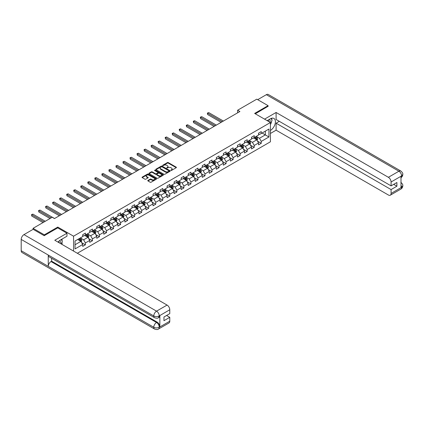 <?xml version="1.0" encoding="UTF-8"?>
<svg xmlns="http://www.w3.org/2000/svg" width="424" height="424" viewBox="0 0 424 424"><rect width="100%" height="100%" fill="white"/><g stroke="black" fill="none" stroke-linecap="round" stroke-linejoin="round"><path stroke-width="0.64" d="M170.914 170.411L171.535 170.411L176.236 167.697A0.625 0.36 0 0 0 176.236 167.183L168.27 162.583A0.625 0.36 0 0 0 167.385 162.583L162.684 165.302L162.684 165.657L163.913 165.307A2.003 1.155 0 0 1 166.743 165.307L167.406 165.689A2.003 1.155 0 0 1 167.994 166.505A2.003 1.155 0 0 1 167.406 167.326L166.802 168.037L168.026 167.681A2.003 1.155 0 0 1 170.861 167.681L171.524 168.068A2.003 1.155 0 0 1 172.112 168.885A2.003 1.155 0 0 1 171.524 169.701L170.914 170.411L170.914 170.051M147.955 180.423A0.625 0.36 0 0 0 147.955 180.931L150.191 182.225A0.625 0.36 0 0 0 151.077 182.225L156.297 179.209A0.625 0.36 0 0 0 156.297 178.695L148.331 174.094A0.625 0.36 0 0 0 147.446 174.094L142.226 177.11A0.625 0.36 0 0 0 142.226 177.624L144.923 179.182A0.625 0.36 0 0 0 145.808 179.182L148.045 177.889A0.625 0.36 0 0 0 148.045 177.38L146.704 176.607A1.675 0.965 0 0 1 146.216 175.923A1.675 0.965 0 0 1 147.25 175.032A1.675 0.965 0 0 1 149.073 175.239L154.32 178.266A1.675 0.965 0 0 1 154.808 178.949A1.675 0.965 0 0 1 153.774 179.845A1.675 0.965 0 0 1 151.951 179.633L151.077 179.129A0.625 0.36 0 0 0 150.191 179.129L147.955 180.423L147.955 180.931M57.77 227.911L57.77 227.079L44.329 234.832L33.061 228.329L33.061 229.368M57.77 227.079L73.553 236.189L270.417 122.525L270.417 141.791L77.338 253.266M268.074 106.44L268.074 105.661L254.638 113.415L270.417 122.525M268.074 105.661L256.801 99.152L237.636 110.213L237.636 112.816M33.061 228.329L52.221 217.263L54.479 218.567L239.894 111.517L237.636 110.213M163.956 174.275A0.625 0.36 0 0 0 164.841 174.275L170.061 171.259A0.625 0.36 0 0 0 170.061 170.75L162.095 166.15A0.625 0.36 0 0 0 161.21 166.15L155.99 169.165A0.625 0.36 0 0 0 155.99 169.674L163.956 174.275M154.638 170.506L155.083 170.565L155.083 170.045L163.182 174.725A0.625 0.36 0 0 1 163.182 175.234L157.956 178.25A0.625 0.36 0 0 1 157.071 178.25L149.105 173.649L151.342 172.367L151.342 171.847L149.105 173.14A0.625 0.36 0 0 0 149.105 173.649L149.105 173.14M151.342 172.367A0.625 0.36 0 0 1 152.227 172.367L152.227 171.847A0.625 0.36 0 0 0 151.342 171.847M152.227 171.847L155.46 173.713A0.625 0.36 0 0 0 156.345 173.713L157.823 172.859A0.625 0.36 0 0 0 157.823 172.345L154.463 170.406L155.083 170.045M73.553 251.082L73.553 236.189M81.647 242.661L85.41 244.834L85.41 242.931L89.74 240.435L89.74 242.332L92.443 240.768L92.443 238.871L96.773 236.369L96.773 238.272L99.476 236.709L99.476 234.811L103.806 232.31L103.806 234.212L106.514 232.649L106.514 230.746L110.839 228.25L110.839 230.147L113.547 228.589L113.547 226.686L117.877 224.19L117.877 226.087L120.58 224.524L120.58 222.627L124.91 220.125L124.91 222.028L127.613 220.464L127.613 218.567L131.944 216.065L131.944 217.968L134.652 216.404L134.652 214.502L138.977 212.005L138.977 213.903L141.685 212.345L141.685 210.442L146.015 207.946L146.015 209.843L148.718 208.279L148.718 206.382L153.048 203.88L153.048 205.783L155.751 204.22L155.751 202.322L160.081 199.821L160.081 201.723L162.784 200.16L162.784 198.257L167.114 195.761L167.114 197.658L169.823 196.1L169.823 194.197L174.147 191.696L174.147 193.598L176.856 192.035L176.856 190.138L181.186 187.636L181.186 189.539L183.889 187.975L183.889 186.078L188.219 183.576L188.219 185.479L190.922 183.915L190.922 182.013L195.252 179.516L195.252 181.414L197.955 179.856L197.955 177.953L202.285 175.451L202.285 177.354L204.993 175.79L204.993 173.893L209.318 171.391L209.318 173.294L212.027 171.731L212.027 169.828L216.357 167.332L216.357 169.234L219.06 167.671L219.06 165.768L223.39 163.272L223.39 165.169L226.093 163.611L226.093 161.708L230.423 159.207L230.423 161.109L233.131 159.546L233.131 157.649L237.456 155.147L237.456 157.05L240.164 155.486L240.164 153.583L244.489 151.087L244.489 152.984L247.197 151.426L247.197 149.524L251.527 147.027L251.527 148.925L254.23 147.361L254.23 145.464L258.561 142.962L258.561 144.865L261.264 143.301L261.264 141.404L268.933 136.978L268.933 129.06L265.323 131.143L265.323 134.896L268.933 136.978M85.41 244.834L82.707 246.392L82.707 244.494L75.037 248.92L75.037 241.007L82.707 236.581L82.707 234.679L85.41 233.115L85.41 235.018L89.74 232.516L89.74 230.619L92.443 229.055L92.443 230.958L96.773 228.457L96.773 226.559L99.476 224.996L99.476 226.893L103.806 224.397L103.806 222.494L106.514 220.936L106.514 222.833L110.839 220.337L110.839 218.434L113.547 216.871L113.547 218.773L117.877 216.272L117.877 214.374L120.58 212.811L120.58 214.714L124.91 212.212L124.91 210.309L127.613 208.751L127.613 210.649L131.944 208.152L131.944 206.25L134.652 204.691L134.652 206.589L138.977 204.092L138.977 202.19L141.685 200.626L141.685 202.529L146.015 200.027L146.015 198.13L148.718 196.566L148.718 198.469L153.048 195.968L153.048 194.065L155.751 192.507L155.751 194.404L160.081 191.908L160.081 190.005L162.784 188.442L162.784 190.344L167.114 187.843L167.114 185.945L169.823 184.382L169.823 186.284L174.147 183.783L174.147 181.885L176.856 180.322L176.856 182.225L181.186 179.723L181.186 177.82L183.889 176.262L183.889 178.16L188.219 175.663L188.219 173.761L190.922 172.197L190.922 174.1L195.252 171.598L195.252 169.701L197.955 168.137L197.955 170.04L202.285 167.538L202.285 165.641L204.993 164.077L204.993 165.975L209.318 163.478L209.318 161.576L212.027 160.018L212.027 161.915L216.357 159.419L216.357 157.516L219.06 155.953L219.06 157.855L223.39 155.354L223.39 153.456L226.093 151.893L226.093 153.795L230.423 151.294L230.423 149.396L233.131 147.833L233.131 149.73L237.456 147.234L237.456 145.331L240.164 143.773L240.164 145.671L244.489 143.174L244.489 141.272L247.197 139.708L247.197 141.611L251.527 139.109L251.527 137.212L254.23 135.648L254.23 137.551L258.561 135.049L258.561 133.152L261.264 131.588L261.264 133.486L268.933 129.06M84.689 235.431L87.932 237.308L83.608 239.809L80.359 237.933M82.707 235.537L83.608 236.057L85.41 235.018M83.608 239.809L85.41 242.931M87.932 237.308L89.74 240.435M91.722 231.372L94.971 233.248L90.641 235.744L87.392 233.873M89.74 231.478L90.641 231.997L92.443 230.958M90.641 235.744L92.443 238.871M94.971 233.248L96.773 236.369M98.755 227.312L102.004 229.188L97.674 231.684L94.43 229.813M96.773 227.418L97.674 227.937L99.476 226.893M97.674 231.684L99.476 234.811M102.004 229.188L103.806 232.31M105.793 223.252L109.037 225.123L104.707 227.624L101.463 225.748M103.806 223.353L104.707 223.877L106.514 222.833M104.707 227.624L106.514 230.746M109.037 225.123L110.839 228.25M112.826 219.187L116.07 221.063L111.745 223.565L108.496 221.688M110.839 219.293L111.745 219.812L113.547 218.773M111.745 223.565L113.547 226.686M116.07 221.063L117.877 224.19M119.86 215.127L123.108 217.003L118.778 219.5L115.529 217.629M117.877 215.233L118.778 215.752L120.58 214.714M118.778 219.5L120.58 222.627M123.108 217.003L124.91 220.125M126.893 211.067L130.142 212.943L125.811 215.44L122.562 213.564M124.91 211.173L125.811 211.693L127.613 210.649M125.811 215.44L127.613 218.567M130.142 212.943L131.944 216.065M133.926 207.007L137.175 208.878L132.845 211.38L129.601 209.504M131.944 207.108L132.845 207.633L134.652 206.589M132.845 211.38L134.652 214.502M137.175 208.878L138.977 212.005M140.964 202.942L144.208 204.819L139.878 207.32L136.634 205.444M138.977 203.048L139.878 203.568L141.685 202.529M139.878 207.32L141.685 210.442M144.208 204.819L146.015 207.946M147.997 198.883L151.241 200.759L146.916 203.255L143.667 201.384M146.015 198.989L146.916 199.508L148.718 198.469M146.916 203.255L148.718 206.382M151.241 200.759L153.048 203.88M155.03 194.823L158.279 196.699L153.949 199.195L150.7 197.319M153.048 194.929L153.949 195.448L155.751 194.404M153.949 199.195L155.751 202.322M158.279 196.699L160.081 199.821M162.063 190.763L165.312 192.634L160.982 195.135L157.739 193.259M160.081 190.864L160.982 191.388L162.784 190.344M160.982 195.135L162.784 198.257M165.312 192.634L167.114 195.761M169.097 186.698L172.345 188.574L168.015 191.076L164.772 189.199M167.114 186.804L168.015 187.323L169.823 186.284M168.015 191.076L169.823 194.197M172.345 188.574L174.147 191.696M176.135 182.638L179.379 184.514L175.054 187.011L171.805 185.14M174.147 182.744L175.054 183.263L176.856 182.225M175.054 187.011L176.856 190.138M179.379 184.514L181.186 187.636M183.168 178.578L186.412 180.454L182.087 182.951L178.838 181.075M181.186 178.684L182.087 179.204L183.889 178.16M182.087 182.951L183.889 186.078M186.412 180.454L188.219 183.576M190.201 174.518L193.45 176.389L189.12 178.891L185.871 177.015M188.219 174.619L189.12 175.138L190.922 174.1M189.12 178.891L190.922 182.013M193.45 176.389L195.252 179.516M197.234 170.453L200.483 172.329L196.153 174.831L192.909 172.955M195.252 170.559L196.153 171.079L197.955 170.04M196.153 174.831L197.955 177.953M200.483 172.329L202.285 175.451M204.273 166.393L207.516 168.27L203.186 170.766L199.943 168.895M202.285 166.499L203.186 167.019L204.993 165.975M203.186 170.766L204.993 173.893M207.516 168.27L209.318 171.391M211.306 162.334L214.549 164.205L210.225 166.706L206.976 164.83M209.318 162.434L210.225 162.959L212.027 161.915M210.225 166.706L212.027 169.828M214.549 164.205L216.357 167.332M218.339 158.274L221.588 160.145L217.258 162.646L214.009 160.77M216.357 158.375L217.258 158.894L219.06 157.855M217.258 162.646L219.06 165.768M221.588 160.145L223.39 163.272M225.372 154.209L228.621 156.085L224.291 158.587L221.042 156.71M223.39 154.315L224.291 154.834L226.093 153.795M224.291 158.587L226.093 161.708M228.621 156.085L230.423 159.207M232.405 150.149L235.654 152.025L231.324 154.522L228.08 152.651M230.423 150.255L231.324 150.774L233.131 149.73M231.324 154.522L233.131 157.649M235.654 152.025L237.456 155.147M239.443 146.089L242.687 147.96L238.357 150.462L235.113 148.586M237.456 146.19L238.357 146.715L240.164 145.671M238.357 150.462L240.164 153.583M242.687 147.96L244.489 151.087M246.477 142.029L249.72 143.9L245.395 146.402L242.146 144.526M244.489 142.13L245.395 142.649L247.197 141.611M245.395 146.402L247.197 149.524M249.72 143.9L251.527 147.027M253.51 137.964L256.759 139.841L252.428 142.337L249.179 140.466M251.527 138.07L252.428 138.59L254.23 137.551M252.428 142.337L254.23 145.464M256.759 139.841L258.561 142.962M262.074 133.019L265.323 134.896L259.462 138.277L256.213 136.406M258.561 134.011L259.462 134.53L261.264 133.486M259.462 138.277L261.264 141.404M44.329 234.832L44.329 235.617M75.037 244.754L80.899 241.367L77.656 239.496M80.899 241.367L82.707 244.494M257.501 141.128L261.264 143.301M250.467 145.188L254.23 147.361M243.434 149.253L247.197 151.426M236.396 153.313L240.164 155.486M229.363 157.373L233.131 159.546M222.33 161.433L226.093 163.611M215.297 165.498L219.06 167.671M208.258 169.558L212.027 171.731M201.225 173.617L204.993 175.79M194.192 177.677L197.955 179.856M187.159 181.742L190.922 183.915M180.126 185.802L183.889 187.975M173.087 189.862L176.856 192.035M166.054 193.922L169.823 196.1M159.021 197.987L162.784 200.16M151.988 202.047L155.751 204.22M144.955 206.106L148.718 208.279M137.917 210.166L141.685 212.345M130.883 214.231L134.652 216.404M123.85 218.291L127.613 220.464M116.817 222.351L120.58 224.524M109.784 226.416L113.547 228.589M102.746 230.476L106.514 232.649M95.713 234.536L99.476 236.709M88.68 238.595L92.443 240.768M171.089 170.475L171.524 170.22A2.003 1.155 0 0 0 172.112 169.404L172.112 168.885M167.994 166.505L167.994 167.029A2.003 1.155 0 0 1 167.406 167.846L166.977 168.095M176.236 167.183L176.236 167.697L168.27 163.108A0.625 0.36 0 0 0 167.385 163.108L162.858 165.72M170.061 170.75L170.061 171.259L162.095 166.669A0.625 0.36 0 0 0 161.21 166.669L155.995 169.679M168.959 171.185L168.959 170.824L161.963 166.786L160.701 167.157A2.003 1.155 0 0 0 160.118 167.978A2.003 1.155 0 0 0 160.701 168.794L165.482 171.556A2.003 1.155 0 0 0 168.317 171.556L168.959 171.185L168.959 171.704L169.086 171.005M160.118 167.978L160.118 168.498A2.003 1.155 0 0 0 160.701 169.314L160.701 168.794M168.959 171.704L168.317 172.075A2.003 1.155 0 0 1 165.482 172.075L160.701 169.314M152.227 172.367L155.46 174.232A0.625 0.36 0 0 0 156.345 174.232L157.823 173.379A0.625 0.36 0 0 0 158.009 173.124L158.009 172.6M155.083 170.565L163.171 175.239M158.809 175.647A1.675 0.965 0 0 0 160.632 175.859A1.675 0.965 0 0 0 161.671 174.964A1.675 0.965 0 0 0 161.178 174.28L159.329 173.215A0.625 0.36 0 0 0 158.444 173.215L156.965 174.073A0.625 0.36 0 0 0 156.965 174.582L158.809 175.647L158.809 176.172A1.675 0.965 0 0 0 160.632 176.379A1.675 0.965 0 0 0 161.671 175.488L161.671 174.964M156.779 174.328L156.779 174.847A0.625 0.36 0 0 0 156.965 175.101L156.965 174.582M158.809 176.172L156.965 175.101M154.808 178.949L154.808 179.474A1.675 0.965 0 0 1 153.774 180.364A1.675 0.965 0 0 1 151.951 180.158L151.077 179.649A0.625 0.36 0 0 0 150.191 179.649L147.965 180.937M146.216 175.923L146.216 176.442A1.675 0.965 0 0 0 146.704 177.126L146.704 176.607M148.034 177.894L146.704 177.126M156.297 178.695L156.297 179.209L148.331 174.619A0.625 0.36 0 0 0 147.446 174.619L142.231 177.63L142.226 177.11M257.114 140.455L257.649 139.104A1.691 0.975 -120 0 0 257.108 137.668L256.181 136.422M254.559 138.569L253.923 137.726M223.39 121.047L208.746 112.593L207.622 113.24L207.622 114.544L221.132 122.345M254.782 137.233L255.714 138.473A1.691 0.975 60 0 1 256.197 139.491L256.737 139.178A1.691 0.975 -120 0 0 256.255 138.16L255.322 136.92M254.898 137.164L255.932 138.542A0.859 0.498 60 0 1 256.085 138.802L256.737 139.178M207.622 114.544L207.373 113.097L222.261 121.693M207.373 113.097L208.746 112.593M270.009 122.292A4.145 2.396 120 0 0 269.394 119.345M268.689 121.529A2.836 1.638 120 0 0 268.101 120.103A2.836 1.638 120 0 0 268.095 120.098M270.978 118.482L272.086 120.056L270.417 124.354M60.245 243.397A4.145 2.396 120 0 0 59.694 240.498M58.925 242.634A2.836 1.638 120 0 0 58.634 241.468M61.189 239.549L62.323 241.161L61.231 243.97M270.417 130.465A7.176 4.139 120 0 0 275.033 124.142A7.176 4.139 120 0 0 273.915 118.45A7.176 4.139 120 0 0 270.327 118.805L267.152 120.639M270.417 133.465L276.098 130.184L276.098 123.177L391.082 189.565L391.082 193.445L401.676 187.27L401.003 187.583L401.003 176.389L401.613 175.907L391.082 181.986A3.827 2.21 -120 0 0 388.379 177.301L398.904 171.222L266.336 94.685L257.702 99.672M279.299 121.333L276.098 123.177M393.7 184.355L396.901 186.205L396.901 182.511L391.082 185.866L276.098 119.483L276.098 112.477L388.379 177.301M264.555 119.144L276.098 112.477M276.098 130.184L388.379 195.003A3.827 2.21 -120 0 0 390.292 195.194A3.827 2.21 -120 0 0 391.082 193.445M266.336 94.685A3.922 2.263 -60 0 1 268.297 94.494L400.866 171.031A3.922 2.263 -60 0 0 398.904 171.222A3.827 2.21 60 0 1 401.613 175.907M391.082 185.866L391.082 181.986M396.901 186.205L391.082 189.565M268.074 106.281L255.312 113.807M270.417 124.561A7.176 4.139 120 0 0 271.726 120.988M271.837 119.706A7.176 4.139 120 0 0 271.662 118.243M401.003 184.906L401.613 187.233M400.866 182.352C402.408 183.735 403.049 184.843 402.8 185.67L401.682 187.27M400.866 171.031C402.403 172.398 403.049 173.517 402.8 174.375L401.682 175.949M154.58 317.724A3.922 2.263 -60 0 1 153.769 315.954C155.571 316.823 157.378 316.813 159.175 315.933L158.454 317.719C157.813 318.371 156.52 318.371 154.58 317.724L49.067 256.806A3.922 2.263 -60 0 1 48.257 255.036L21.2 239.417A3.922 2.263 -60 0 1 23.972 234.615L33.151 229.315L44.197 235.696L57.722 227.884L66.966 233.221L66.966 236.216L60.563 239.91A7.176 4.139 120 0 0 58.051 242.131M66.966 233.221L54.791 240.249L167.072 305.073A3.827 2.21 60 0 1 169.775 309.759L169.775 313.638L163.961 316.998L163.961 320.692L169.775 317.332L169.775 321.212A3.827 2.21 60 0 1 168.985 322.966L158.454 329.045A3.827 2.21 -120 0 0 159.249 327.291L169.775 321.212M61.893 244.351L63.404 245.22M62.052 244.261L62.052 241.855M62.052 240.779L62.052 239.051M158.454 329.045C157.845 329.692 156.551 329.692 154.58 329.051L22.011 252.513A3.922 2.263 -60 0 1 21.2 250.717L48.257 266.336A3.922 2.263 -60 0 1 51.028 261.56L156.541 322.473L157.15 322.123A3.827 2.21 60 0 1 159.853 326.809L159.853 315.615A3.827 2.21 60 0 1 159.064 317.369L158.454 317.719M21.2 239.417L21.2 250.717M23.972 234.615L156.541 311.152A3.922 2.263 -60 0 0 153.769 315.954L48.257 255.036L48.257 266.336L153.769 327.254C155.566 328.123 157.373 328.123 159.18 327.254L159.249 327.291M169.775 317.332L166.574 315.488M51.638 258.29L51.638 261.205L157.15 322.123M51.638 261.205L51.028 261.56M250.081 144.52L250.616 143.169A1.691 0.975 -120 0 0 250.075 141.727L249.142 140.487M247.521 142.634L246.89 141.786M216.357 125.107L201.713 116.653L200.584 117.305L200.584 118.603L214.099 126.405M247.749 141.293L248.676 142.533A1.691 0.975 60 0 1 249.164 143.551L249.704 143.238A1.691 0.975 -120 0 0 249.217 142.22L248.289 140.98M247.865 141.224L248.899 142.602A0.859 0.498 60 0 1 249.052 142.867L249.704 143.238M200.584 118.603L200.34 117.162L215.228 125.758M200.34 117.162L201.713 116.653M243.042 148.58L243.583 147.229A1.691 0.975 -120 0 0 243.042 145.787L242.109 144.547M240.488 146.693L239.857 145.851M209.318 129.166L194.68 120.713L193.551 121.365L193.551 122.668L207.066 130.47M240.71 145.353L241.643 146.598A1.691 0.975 60 0 1 242.125 147.61L242.666 147.303A1.691 0.975 -120 0 0 242.184 146.285L241.256 145.04M240.832 145.284L241.866 146.667A0.859 0.498 60 0 1 242.019 146.927L242.666 147.303M193.551 122.668L193.302 121.222L208.195 129.818M193.302 121.222L194.68 120.713M236.009 152.64L236.544 151.288A1.691 0.975 -120 0 0 236.009 149.852L235.076 148.607M233.454 150.753L232.824 149.911M202.285 133.226L187.647 124.773L186.518 125.425L186.518 126.728L200.033 134.53M233.677 149.418L234.61 150.658A1.691 0.975 60 0 1 235.092 151.675L235.633 151.363A1.691 0.975 -120 0 0 235.15 150.345L234.218 149.105M233.794 149.349L234.827 150.727A0.859 0.498 60 0 1 234.986 150.986L235.633 151.363M186.518 126.728L186.269 125.281L201.156 133.878M186.269 125.281L187.647 124.773M228.976 156.7L229.511 155.348A1.691 0.975 -120 0 0 228.971 153.912L228.043 152.672M226.421 154.813L225.785 153.97M195.252 137.291L180.613 128.838L179.484 129.484L179.484 130.788L193 138.59M226.644 153.477L227.577 154.718A1.691 0.975 60 0 1 228.059 155.735L228.6 155.423A1.691 0.975 -120 0 0 228.117 154.405L227.184 153.165M226.761 153.409L227.794 154.787A0.859 0.498 60 0 1 227.953 155.046L228.6 155.423M179.484 130.788L179.235 129.341L194.123 137.938M179.235 129.341L180.613 128.838M221.943 160.765L222.478 159.413A1.691 0.975 -120 0 0 221.938 157.972L221.01 156.732M219.383 158.878L218.752 158.03M188.219 141.351L173.575 132.898L172.451 133.549L172.451 134.848L185.961 142.649M219.611 157.537L220.538 158.777A1.691 0.975 60 0 1 221.026 159.795L221.567 159.482A1.691 0.975 -120 0 0 221.084 158.47L220.151 157.225M219.727 157.468L220.761 158.846A0.859 0.498 60 0 1 220.915 159.111L221.567 159.482M172.451 134.848L172.202 133.406L187.09 142.003M172.202 133.406L173.575 132.898M214.91 164.825L215.445 163.473A1.691 0.975 -120 0 0 214.904 162.032L213.972 160.791M212.35 162.938L211.719 162.095M181.186 145.411L166.542 136.957L165.413 137.609L165.413 138.913L178.928 146.715M212.578 161.597L213.505 162.843A1.691 0.975 60 0 1 213.993 163.855L214.533 163.547A1.691 0.975 -120 0 0 214.046 162.53L213.118 161.284M212.694 161.528L213.728 162.911A0.859 0.498 60 0 1 213.882 163.171L214.533 163.547M165.413 138.913L165.169 137.466L180.057 146.063M165.169 137.466L166.542 136.957M207.871 168.885L208.412 167.533A1.691 0.975 -120 0 0 207.871 166.097L206.939 164.851M205.317 166.998L204.686 166.155M174.147 149.471L159.509 141.017L158.38 141.669L158.38 142.973L171.895 150.774M205.539 165.662L206.472 166.902A1.691 0.975 60 0 1 206.954 167.92L207.495 167.607A1.691 0.975 -120 0 0 207.013 166.59L206.085 165.349M205.661 165.593L206.689 166.971A0.859 0.498 60 0 1 206.848 167.231L207.495 167.607M158.38 142.973L158.131 141.526L173.024 150.123M158.131 141.526L159.509 141.017M200.838 172.944L201.374 171.593A1.691 0.975 -120 0 0 200.838 170.157L199.905 168.916M198.284 171.058L197.653 170.215M167.114 153.536L152.476 145.082L151.347 145.734L151.347 147.033L164.862 154.834M198.506 169.722L199.439 170.962A1.691 0.975 60 0 1 199.921 171.98L200.462 171.667A1.691 0.975 -120 0 0 199.98 170.649L199.047 169.409M198.623 169.653L199.656 171.031A0.859 0.498 60 0 1 199.815 171.291L200.462 171.667M151.347 147.033L151.098 145.591L165.985 154.182M151.098 145.591L152.476 145.082M193.805 177.009L194.34 175.658A1.691 0.975 -120 0 0 193.8 174.216L192.872 172.976M191.251 175.123L190.614 174.275M160.081 157.596L145.437 149.142L144.314 149.794L144.314 151.092L157.829 158.894M191.473 173.782L192.406 175.027A1.691 0.975 60 0 1 192.888 176.04L193.429 175.727A1.691 0.975 -120 0 0 192.947 174.714L192.014 173.469M191.59 173.713L192.623 175.091A0.859 0.498 60 0 1 192.782 175.356L193.429 175.727M144.314 151.092L144.065 149.651L158.952 158.247M144.065 149.651L145.437 149.142M186.772 181.069L187.307 179.718A1.691 0.975 -120 0 0 186.767 178.276L185.839 177.036M184.212 179.182L183.581 178.34M153.048 161.655L138.404 153.202L137.281 153.854L137.281 155.157L150.79 162.959M184.44 177.842L185.368 179.087A1.691 0.975 60 0 1 185.855 180.105L186.396 179.792A1.691 0.975 -120 0 0 185.908 178.774L184.981 177.529M184.557 177.778L185.59 179.156A0.859 0.498 60 0 1 185.744 179.416L186.396 179.792M137.281 155.157L137.032 153.711L151.919 162.307M137.032 153.711L138.404 153.202M179.734 185.129L180.274 183.778A1.691 0.975 -120 0 0 179.734 182.341L178.801 181.096M177.179 183.242L176.548 182.399M146.01 165.715L131.371 157.262L130.242 157.913L130.242 159.217L143.757 167.019M177.407 181.907L178.334 183.147A1.691 0.975 60 0 1 178.817 184.164L179.363 183.852A1.691 0.975 -120 0 0 178.875 182.834L177.948 181.594M177.524 181.838L178.557 183.216A0.859 0.498 60 0 1 178.711 183.475L179.363 183.852M130.242 159.217L129.998 157.77L144.886 166.367M129.998 157.77L131.371 157.262M172.701 189.189L173.236 187.843A1.691 0.975 -120 0 0 172.701 186.401L171.768 185.161M170.146 187.302L169.515 186.459M138.977 169.78L124.338 161.327L123.209 161.979L123.209 163.277L136.724 171.079M170.369 185.966L171.301 187.207A1.691 0.975 60 0 1 171.784 188.224L172.324 187.912A1.691 0.975 -120 0 0 171.842 186.894L170.909 185.654M170.49 185.898L171.519 187.276A0.859 0.498 60 0 1 171.678 187.535L172.324 187.912M123.209 163.277L122.96 161.836L137.853 170.427M122.96 161.836L124.338 161.327M165.667 193.254L166.203 191.902A1.691 0.975 -120 0 0 165.667 190.461L164.735 189.221M163.113 191.367L162.482 190.519M131.944 173.84L117.305 165.387L116.176 166.038L116.176 167.337L129.691 175.138M163.335 190.026L164.268 191.272A1.691 0.975 60 0 1 164.751 192.284L165.291 191.971A1.691 0.975 -120 0 0 164.809 190.959L163.876 189.714M163.452 189.957L164.486 191.335A0.859 0.498 60 0 1 164.644 191.6L165.291 191.971M116.176 167.337L115.927 165.895L130.815 174.492M115.927 165.895L117.305 165.387M158.634 197.314L159.17 195.962A1.691 0.975 -120 0 0 158.629 194.526L157.702 193.28M156.08 195.427L155.444 194.584M124.91 177.9L110.267 169.446L109.143 170.098L109.143 171.402L122.653 179.204M156.302 194.086L157.235 195.332A1.691 0.975 60 0 1 157.717 196.349L158.258 196.036A1.691 0.975 -120 0 0 157.776 195.019L156.843 193.773M156.419 194.022L157.452 195.4A0.859 0.498 60 0 1 157.606 195.66L158.258 196.036M109.143 171.402L108.894 169.955L123.782 178.552M108.894 169.955L110.267 169.446M151.601 201.374L152.137 200.022A1.691 0.975 -120 0 0 151.596 198.586L150.663 197.34M149.041 199.487L148.411 198.644M117.877 181.96L103.233 173.511L102.105 174.158L102.105 175.462L115.62 183.263M149.269 198.151L150.197 199.391A1.691 0.975 60 0 1 150.684 200.409L151.225 200.096A1.691 0.975 -120 0 0 150.737 199.079L149.81 197.838M149.386 198.082L150.419 199.46A0.859 0.498 60 0 1 150.573 199.72L151.225 200.096M102.105 175.462L101.861 174.015L116.748 182.612M101.861 174.015L103.233 173.511M144.563 205.439L145.103 204.087A1.691 0.975 -120 0 0 144.563 202.646L143.63 201.405M142.008 203.547L141.377 202.704M110.839 186.025L96.2 177.571L95.071 178.223L95.071 179.522L108.586 187.323M142.236 202.211L143.164 203.451A1.691 0.975 60 0 1 143.646 204.469L144.187 204.156A1.691 0.975 -120 0 0 143.704 203.138L142.777 201.898M142.353 202.142L143.386 203.52A0.859 0.498 60 0 1 143.54 203.78L144.187 204.156M95.071 179.522L94.822 178.08L109.715 186.671M94.822 178.08L96.2 177.571M137.53 209.498L138.065 208.147A1.691 0.975 -120 0 0 137.53 206.705L136.597 205.465M134.975 207.612L134.344 206.764M103.806 190.084L89.167 181.631L88.038 182.283L88.038 183.581L101.553 191.388M135.198 206.271L136.131 207.516A1.691 0.975 60 0 1 136.613 208.529L137.153 208.216A1.691 0.975 -120 0 0 136.671 207.203L135.738 205.958M135.32 206.202L136.348 207.58A0.859 0.498 60 0 1 136.507 207.845L137.153 208.216M88.038 183.581L87.789 182.14L102.682 190.736M87.789 182.14L89.167 181.631M130.497 213.558L131.032 212.207A1.691 0.975 -120 0 0 130.491 210.77L129.564 209.525M127.942 211.671L127.306 210.829M96.773 194.144L82.134 185.691L81.005 186.343L81.005 187.647L94.52 195.448M128.165 210.331L129.097 211.576A1.691 0.975 60 0 1 129.58 212.594L130.12 212.281A1.691 0.975 -120 0 0 129.638 211.263L128.705 210.018M128.281 210.267L129.315 211.645A0.859 0.498 60 0 1 129.474 211.905L130.12 212.281M81.005 187.647L80.756 186.2L95.644 194.796M80.756 186.2L82.134 185.691M123.463 217.618L123.999 216.267A1.691 0.975 -120 0 0 123.458 214.83L122.531 213.585M120.909 215.731L120.273 214.888M89.74 198.204L75.096 189.756L73.972 190.403L73.972 191.706L87.482 199.508M121.132 214.396L122.059 215.636A1.691 0.975 60 0 1 122.547 216.653L123.087 216.341A1.691 0.975 -120 0 0 122.605 215.323L121.672 214.083M121.248 214.327L122.282 215.705A0.859 0.498 60 0 1 122.435 215.964L123.087 216.341M73.972 191.706L73.723 190.259L88.611 198.856M73.723 190.259L75.096 189.756M116.43 221.683L116.966 220.332A1.691 0.975 -120 0 0 116.425 218.89L115.492 217.65M113.871 219.791L113.24 218.948M82.707 202.269L68.063 193.816L66.934 194.468L66.934 195.766L80.449 203.568M114.098 218.455L115.026 219.696A1.691 0.975 60 0 1 115.513 220.713L116.054 220.401A1.691 0.975 -120 0 0 115.567 219.383L114.639 218.143M114.215 218.387L115.248 219.764A0.859 0.498 60 0 1 115.402 220.03L116.054 220.401M66.934 195.766L66.69 194.325L81.578 202.921M66.69 194.325L68.063 193.816M109.392 225.743L109.933 224.391A1.691 0.975 -120 0 0 109.392 222.95L108.459 221.71M106.837 223.856L106.207 223.013M75.668 206.329L61.03 197.876L59.901 198.527L59.901 199.826L73.416 207.633M107.06 222.515L107.993 223.761A1.691 0.975 60 0 1 108.475 224.773L109.016 224.46A1.691 0.975 -120 0 0 108.533 223.448L107.606 222.203M107.182 222.446L108.21 223.824A0.859 0.498 60 0 1 108.369 224.089L109.016 224.46M59.901 199.826L59.651 198.384L74.545 206.981M59.651 198.384L61.03 197.876M102.359 229.803L102.894 228.451A1.691 0.975 -120 0 0 102.359 227.015L101.426 225.769M99.804 227.916L99.174 227.073M68.635 210.389L53.996 201.935L52.867 202.587L52.867 203.891L66.383 211.693M100.027 226.575L100.96 227.821A1.691 0.975 60 0 1 101.442 228.838L101.983 228.525A1.691 0.975 -120 0 0 101.5 227.508L100.568 226.268M100.144 226.511L101.177 227.889A0.859 0.498 60 0 1 101.336 228.149L101.983 228.525M52.867 203.891L52.618 202.444L67.506 211.041M52.618 202.444L53.996 201.935M95.326 233.863L95.861 232.511A1.691 0.975 -120 0 0 95.32 231.075L94.393 229.829M92.771 231.976L92.135 231.133M61.602 214.449L46.958 206L45.834 206.647L45.834 207.951L59.349 215.752M92.994 230.64L93.927 231.88A1.691 0.975 60 0 1 94.409 232.898L94.95 232.585A1.691 0.975 -120 0 0 94.467 231.568L93.534 230.327M93.11 230.571L94.144 231.949A0.859 0.498 60 0 1 94.303 232.209L94.95 232.585M45.834 207.951L45.585 206.504L60.473 215.101M45.585 206.504L46.958 206M88.293 237.928L88.828 236.576A1.691 0.975 -120 0 0 88.287 235.135L87.36 233.894M85.733 236.041L85.102 235.193M54.569 218.514L39.925 210.06L38.801 210.712L38.801 212.011L50.059 218.514M85.961 234.7L86.888 235.94A1.691 0.975 60 0 1 87.376 236.958L87.916 236.645A1.691 0.975 -120 0 0 87.434 235.627L86.501 234.387M86.077 234.631L87.111 236.009A0.859 0.498 60 0 1 87.265 236.274L87.916 236.645M38.801 212.011L38.552 210.569L51.187 217.862M38.552 210.569L39.925 210.06M81.26 241.987L81.795 240.636A1.691 0.975 -120 0 0 81.254 239.194L80.322 237.954M78.7 240.101L78.069 239.258M45.278 221.27L32.892 214.12L31.763 214.772L31.763 216.076L43.025 222.573M78.928 238.76L79.855 240.005A1.691 0.975 60 0 1 80.337 241.018L80.883 240.705A1.691 0.975 -120 0 0 80.396 239.693L79.468 238.447M79.044 238.691L80.078 240.069A0.859 0.498 60 0 1 80.231 240.334L80.883 240.705M31.763 216.076L31.519 214.629L44.149 221.922M31.519 214.629L32.892 214.12M171.524 170.22L171.524 169.701M166.802 168.037L166.802 167.676M167.406 167.846L167.406 167.326M162.684 165.657L162.684 165.302M167.385 163.108L167.385 162.583M168.27 163.108L168.27 162.583M155.99 169.674L155.99 169.165M161.21 166.669L161.21 166.15M162.095 166.669L162.095 166.15M165.482 172.075L165.482 171.556M168.317 172.075L168.317 171.556M155.46 174.232L155.46 173.713M156.345 174.232L156.345 173.713M157.823 173.379L157.823 172.859M163.182 175.234L163.182 174.725M150.191 179.649L150.191 179.129M151.077 179.649L151.077 179.129M151.951 180.158L151.951 179.633M148.045 177.889L148.045 177.38M147.446 174.619L147.446 174.094M148.331 174.619L148.331 174.094M256.589 139.745L257.638 139.141M256.255 138.16L257.108 137.668M255.052 138.855L255.714 138.473M402.8 185.686C402.758 187.185 402.095 188.33 400.818 189.115A3.827 2.21 -120 0 0 401.613 187.366M401.003 177.661L401.613 176.04M159.853 326.809L159.18 327.254M169.775 309.759L159.18 315.933M159.249 315.965L159.853 315.615M159.249 315.838A3.827 2.21 60 0 0 156.541 311.152L167.072 305.073M154.58 329.051A3.922 2.263 -60 0 1 153.769 327.254A3.922 2.263 -60 0 1 156.541 322.473C158.168 323.565 159.074 325.129 159.249 327.164M249.556 143.805L250.605 143.201M249.217 142.22L250.075 141.727M248.019 142.915L248.676 142.533M242.523 147.865L243.567 147.261M242.184 146.285L243.042 145.787M240.98 146.98L241.643 146.598M235.484 151.93L236.534 151.32M235.15 150.345L236.009 149.852M233.947 151.039L234.61 150.658M228.451 155.99L229.501 155.385M228.117 154.405L228.971 153.912M226.914 155.099L227.577 154.718M221.418 160.049L222.468 159.445M221.084 158.47L221.938 157.972M219.881 159.159L220.538 158.777M214.385 164.109L215.434 163.505M214.046 162.53L214.904 162.032M212.848 163.224L213.505 162.843M207.352 168.174L208.396 167.565M207.013 166.59L207.871 166.097M205.81 167.284L206.472 166.902M200.314 172.234L201.363 171.63M199.98 170.649L200.838 170.157M198.777 171.344L199.439 170.962M193.28 176.294L194.33 175.69M192.947 174.714L193.8 174.216M191.743 175.404L192.406 175.027M186.247 180.354L187.297 179.749M185.908 178.774L186.767 178.276M184.71 179.469L185.368 179.087M179.214 184.419L180.264 183.809M178.875 182.834L179.734 182.341M177.672 183.528L178.334 183.147M172.181 188.479L173.225 187.874M171.842 186.894L172.701 186.401M170.639 187.588L171.301 187.207M165.143 192.538L166.192 191.934M164.809 190.959L165.667 190.461M163.606 191.653L164.268 191.272M158.11 196.598L159.159 195.994M157.776 195.019L158.629 194.526M156.573 195.713L157.235 195.332M151.077 200.663L152.126 200.054M150.737 199.079L151.596 198.586M149.54 199.773L150.197 199.391M144.043 204.723L145.093 204.119M143.704 203.138L144.563 202.646M142.501 203.833L143.164 203.451M137.01 208.783L138.054 208.179M136.671 207.203L137.53 206.705M135.468 207.898L136.131 207.516M129.972 212.843L131.021 212.239M129.638 211.263L130.491 210.77M128.435 211.958L129.097 211.576M122.939 216.908L123.988 216.298M122.605 215.323L123.458 214.83M121.402 216.017L122.059 215.636M115.906 220.968L116.955 220.363M115.567 219.383L116.425 218.89M114.369 220.077L115.026 219.696M108.873 225.027L109.917 224.423M108.533 223.448L109.392 222.95M107.33 224.142L107.993 223.761M101.834 229.087L102.884 228.483M101.5 227.508L102.359 227.015M100.297 228.202L100.96 227.821M94.801 233.152L95.85 232.548M94.467 231.568L95.32 231.075M93.264 232.262L93.927 231.88M87.768 237.212L88.817 236.608M87.434 235.627L88.287 235.135M86.231 236.322L86.888 235.94M80.735 241.272L81.784 240.668M80.396 239.693L81.254 239.194M79.198 240.387L79.855 240.005M390.292 195.194L400.818 189.115M402.8 174.386C402.747 175.875 402.09 177.009 400.818 177.788"/></g></svg>
